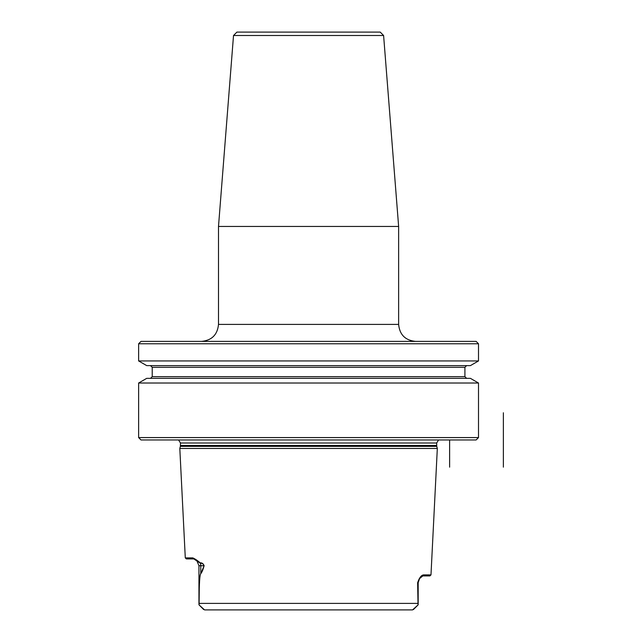 <?xml version="1.0" encoding="UTF-8"?>
<svg xmlns="http://www.w3.org/2000/svg" width="642" height="642" viewBox="0 0 642 642"><rect width="100%" height="100%" fill="white"/><g stroke="black" fill="none" stroke-linecap="round" stroke-linejoin="round"><path stroke-width="0.96" d="M138.624 343.775L140.999 341.392L476.123 341.392L478.507 343.775L138.624 343.775L138.624 360.94L478.507 360.94L478.507 343.775M138.624 383.017L478.507 383.017L478.507 437.579L138.624 437.579L138.624 383.017L146.705 378.355L470.426 378.355L478.507 383.017M478.507 360.94L470.426 365.611L146.705 365.611L138.624 360.94M150.517 365.611L152.218 367.312L464.912 367.312L466.606 365.611M150.517 378.355L152.218 376.653L152.218 367.312M198.956 604.218L198.956 603.392C199.036 584.645 199.638 574.726 200.761 573.635C201.869 572.479 202.984 569.839 204.108 565.714C203.273 563.901 202.021 563.082 200.344 563.243L193.804 558.917L186.365 558.917L185.289 557.898L192.793 557.898C194.943 558.813 197.439 560.482 200.288 562.906C201.989 562.697 203.273 563.652 204.148 565.771L200.769 573.691C200.047 574.446 199.558 579.269 199.285 588.176L199.084 604.933L204.573 609.9L412.557 609.9L418.038 604.933L417.629 582.759C419.387 577.543 421.457 574.919 423.84 574.895L430.983 574.895L437.322 448.453L179.808 448.453L180.37 446.351L436.753 446.351L436.64 443.02L438.558 439.963M215.535 609.9L224.178 609.9M178.572 439.963L180.49 443.02L436.64 443.02M180.37 446.351L180.49 443.02M478.507 437.579L476.123 439.963L140.999 439.963L138.624 437.579M430.983 574.895L429.915 575.914L422.837 575.914L419.539 578.619L417.709 582.711L418.175 604.347M200.769 573.691L200.761 565.714L198.948 565.714L196.893 560.835M422.837 575.914L423.84 574.895M419.539 578.619L418.175 582.711L417.629 582.759M418.167 603.392L198.956 603.392M192.793 557.898L193.804 558.917M204.148 565.771L200.761 565.714A6.797 6.059 90 0 0 200.344 563.243L200.288 562.906M383.603 35.503L233.519 35.503L236.922 32.1L380.208 32.1L383.603 35.503L398.634 226.441L218.497 226.441L218.497 324.403C217.486 334.723 211.82 340.388 201.5 341.392M503.376 467.151L503.376 412.766L503.376 467.151M449.617 467.151L449.617 439.963L449.617 467.151M152.218 376.653L464.912 376.653L464.912 367.312M180.49 445.468L436.64 445.468M398.634 226.441L398.634 324.403L218.497 324.403M464.912 376.653L466.606 378.355M185.289 557.898L179.808 448.453M436.753 446.351L437.322 448.453M418.175 582.711L418.175 604.307M413.456 609.523L418.119 604.86L413.464 609.507M198.948 565.714L198.948 604.307M203.666 609.523L199.004 604.852L203.658 609.507M398.634 324.403C399.637 334.723 405.303 340.388 415.623 341.392M233.519 35.503L218.497 226.441"/></g></svg>
